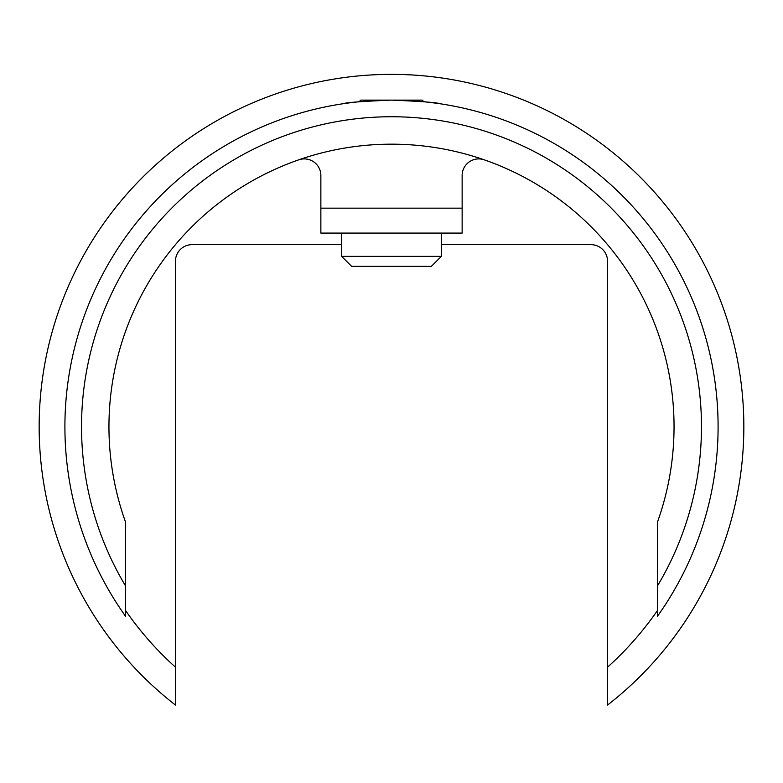 <?xml version="1.0" encoding="UTF-8"?>
<svg xmlns="http://www.w3.org/2000/svg" width="783" height="783" viewBox="0 0 783 783"><rect width="100%" height="100%" fill="white"/><g stroke="black" fill="none" stroke-linecap="round" stroke-linejoin="round"><path stroke-width="1.17" d="M391.441 100.126C361.795 101.35 345.528 102.573 342.66 103.806C345.567 102.573 361.854 101.35 391.5 100.126C421.176 101.35 437.462 102.573 440.34 103.806C437.482 102.573 421.185 101.35 391.441 100.126M342.66 103.806L346.301 103.268M350.892 102.661L346.419 103.258M425.531 101.907L423.857 101.731L422.252 100.126L360.748 100.126L359.143 101.731L351.068 102.642M701.47 426.715A309.97 309.97 0 0 0 391.5 116.745A309.97 309.97 0 0 0 125.574 585.978L125.574 616.309A326.589 326.589 0 0 1 391.5 100.126A326.589 326.589 0 0 1 657.426 616.309L657.426 585.978A309.97 309.97 0 0 0 701.47 426.715M436.728 103.278L426.51 102.015M425.972 101.956L434.731 103.004M657.426 610.525A323.262 323.262 0 0 1 607.559 667.165L607.559 705.043A352.35 352.35 0 0 0 391.5 74.365A352.35 352.35 0 0 0 175.441 705.043L175.441 667.165A323.262 323.262 0 0 1 125.574 610.525M125.574 585.978L125.574 522.192A282.546 282.546 0 0 1 391.5 144.17A282.546 282.546 0 0 1 657.426 522.192L657.426 585.978M484.207 159.82A16.619 16.619 0 0 0 462.136 175.519L462.136 233.089L320.864 233.089L320.864 208.161L462.136 208.161M607.559 667.165L607.559 261.268A16.619 16.619 0 0 0 590.94 244.648L441.358 244.648M341.642 244.648L192.06 244.648A16.619 16.619 0 0 0 175.441 261.268L175.441 667.165M298.793 159.82A16.619 16.619 0 0 1 320.864 175.519L320.864 208.161M441.358 256.364L431.384 266.328L351.616 266.328L341.642 256.364L441.358 256.364L441.358 233.089M341.642 256.364L341.642 233.089"/></g></svg>
